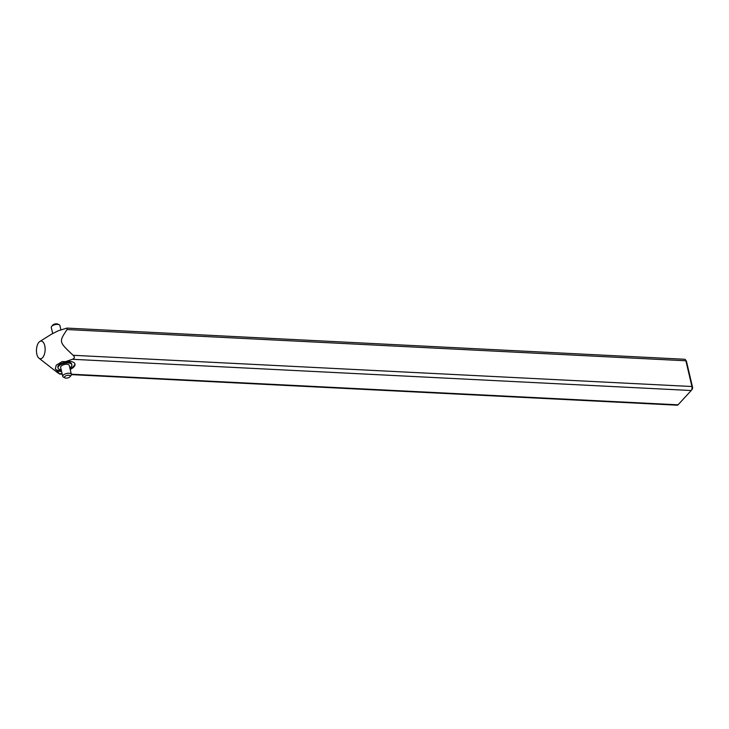 <?xml version="1.0" encoding="UTF-8"?>
<svg xmlns="http://www.w3.org/2000/svg" width="729" height="729" viewBox="0 0 729 729"><rect width="100%" height="100%" fill="white"/><g stroke="black" fill="none" stroke-linecap="round" stroke-linejoin="round"><path stroke-width="1.09" d="M71.387 374.615L677.287 405.196A2.943 1.44 -87.1 0 0 678.043 404.823L691.21 390.516A2.943 1.44 -87.1 0 0 691.292 390.416A2.943 1.44 -87.1 0 0 691.921 386.516L685.889 360.782A2.943 1.44 -87.1 0 0 685.506 359.825L686.326 361.083A1.476 0.72 92.9 0 1 686.518 361.566L692.55 387.29A1.476 0.72 92.9 0 1 692.231 389.25A1.476 0.72 92.9 0 1 692.195 389.295L691.374 390.316M685.506 359.825A2.943 1.44 -87.1 0 0 684.722 359.269L66.931 328.096L67.059 329.554C58.83 341.974 58.776 341.728 73.091 355.287C75.005 357.028 74.768 358.367 72.381 359.288L65.519 361.639A10.315 4.565 -13.2 0 1 69.556 361.393A10.315 4.565 -13.2 0 1 74.987 364.044A10.315 4.565 -13.2 0 1 70.194 369.403M39.813 341.5A8.839 4.328 -87.1 0 0 38.983 342.211A8.839 4.328 -87.1 0 0 36.45 350.603A8.839 4.328 -87.1 0 0 38.974 358.203A8.839 4.328 -87.1 0 0 42.61 357.647A8.839 4.328 -87.1 0 0 44.906 346.43A8.839 4.328 -87.1 0 0 39.813 341.5L51.422 334.219L58.274 330.766L66.931 328.096M61.582 371.425A10.315 4.565 -13.2 0 1 60.334 371.407A10.315 4.565 -13.2 0 1 57.09 370.797L59.496 374.023L62.22 374.159M62.129 373.74L59.213 373.594L57.728 372.801L38.974 358.203M65.519 361.639L62.156 361.611L56.233 365.193L55.322 369.038L57.09 370.797M60.899 329.8L59.896 325.508A4.42 1.959 166.8 0 0 59.113 324.706A4.42 1.959 166.8 0 0 57.564 324.378A4.42 1.959 166.8 0 0 51.631 326.455A4.42 1.959 166.8 0 0 51.285 327.531L52.688 333.499M51.631 326.455L52.652 325.198A2.943 1.303 -13.2 0 1 56.607 323.804A2.943 1.303 -13.2 0 1 57.637 324.022L59.113 324.706M55.322 369.038A10.315 4.565 166.8 0 0 60.152 370.633A10.315 4.565 166.8 0 0 61.4 370.651M70.011 368.628A10.315 4.565 166.8 0 0 74.859 363.671M58.056 368.017L57.883 367.243A7.071 3.126 -13.2 0 1 60.853 363.716A7.071 3.126 -13.2 0 1 67.925 362.195A7.071 3.126 -13.2 0 1 71.652 364.008L71.834 364.782A7.071 3.126 166.8 0 0 68.107 362.96A7.071 3.126 166.8 0 0 61.036 364.491A7.071 3.126 166.8 0 0 58.056 368.017A7.071 3.126 166.8 0 0 61.2 369.785M69.802 367.771A7.071 3.126 166.8 0 0 71.834 364.782M65.009 377.904L63.532 377.221A4.42 1.959 -13.2 0 1 62.758 376.41L60.644 367.407A4.42 1.959 -13.2 0 1 62.503 365.202A4.42 1.959 -13.2 0 1 66.922 364.254A4.42 1.959 -13.2 0 1 69.246 365.393L71.36 374.396A4.42 1.959 -13.2 0 1 71.023 375.462L70.002 376.729A2.943 1.303 166.8 0 0 68.672 375.262A2.943 1.303 166.8 0 0 65.173 376.228A2.943 1.303 166.8 0 0 65.009 377.904A2.943 1.303 166.8 0 0 66.038 378.123A2.943 1.303 166.8 0 0 70.002 376.729M62.758 376.41A4.42 1.959 -13.2 0 1 64.617 374.214A4.42 1.959 -13.2 0 1 69.036 373.257A4.42 1.959 -13.2 0 1 71.36 374.396M686.518 361.566L685.889 360.782L67.059 329.554M692.55 387.29L691.921 386.516L73.091 355.287M72.381 359.288L691.21 390.516M71.314 374.205L678.043 404.823M692.231 389.25L691.292 390.416"/></g></svg>

